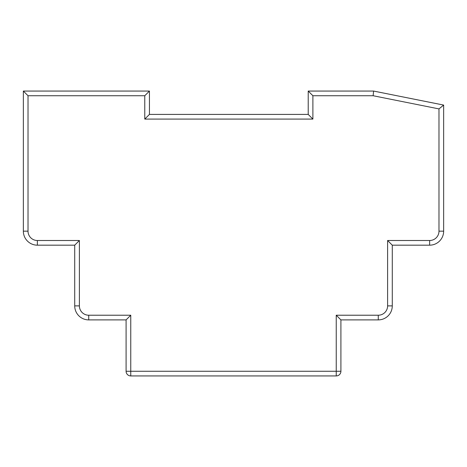 <?xml version="1.0" encoding="UTF-8"?>
<svg xmlns="http://www.w3.org/2000/svg" width="467" height="467" viewBox="0 0 467 467"><rect width="100%" height="100%" fill="white"/><g stroke="black" fill="none" stroke-linecap="round" stroke-linejoin="round"><path stroke-width="0.7" d="M373.6 91.065L443.65 105.075L443.65 231.165A14.01 14.01 0 0 1 429.64 245.175L392.28 245.175L392.28 305.885A14.01 14.01 0 0 1 378.27 319.895L340.91 319.895L340.91 371.265A4.67 4.67 0 0 1 336.24 375.935L130.76 375.935A4.67 4.67 0 0 1 126.09 371.265L126.09 319.895L88.73 319.895A14.01 14.01 0 0 1 74.72 305.885L74.72 245.175L37.36 245.175A14.01 14.01 0 0 1 23.35 231.165L23.35 91.065L149.44 91.065L149.44 114.415L308.22 114.415L308.22 91.065L373.6 91.065L373.139 95.735L312.89 95.735L308.22 91.065M443.65 105.075L438.98 108.904L373.139 95.735M312.89 95.735L312.89 119.085L308.22 114.415M392.28 245.175L387.61 240.505L429.64 240.505A9.34 9.34 0 0 0 438.98 231.165L438.98 108.904M312.89 119.085L144.77 119.085L149.44 114.415M144.77 119.085L144.77 95.735L149.44 91.065M144.77 95.735L28.02 95.735L23.35 91.065M340.91 319.895L336.24 315.225L378.27 315.225A9.34 9.34 0 0 0 387.61 305.885L387.61 240.505M28.02 95.735L28.02 231.165A9.34 9.34 0 0 0 37.36 240.505L79.39 240.505L74.72 245.175M126.09 319.895L130.76 315.225L130.76 371.265L336.24 371.265L336.24 315.225M37.36 240.505L37.36 245.175A14.01 14.01 0 0 1 23.35 231.165L28.02 231.165M88.73 315.225L88.73 319.895A14.01 14.01 0 0 1 74.72 305.885L79.39 305.885A9.34 9.34 0 0 0 88.73 315.225L130.76 315.225M387.61 305.885L392.28 305.885A14.01 14.01 0 0 1 378.27 319.895L378.27 315.225M438.98 231.165L443.65 231.165A14.01 14.01 0 0 1 429.64 245.175L429.64 240.505M79.39 240.505L79.39 305.885M130.76 375.935A4.67 4.67 0 0 1 126.09 371.265L130.76 371.265L130.76 375.935M340.91 371.265A4.67 4.67 0 0 1 336.24 375.935L336.24 371.265L340.91 371.265"/></g></svg>
